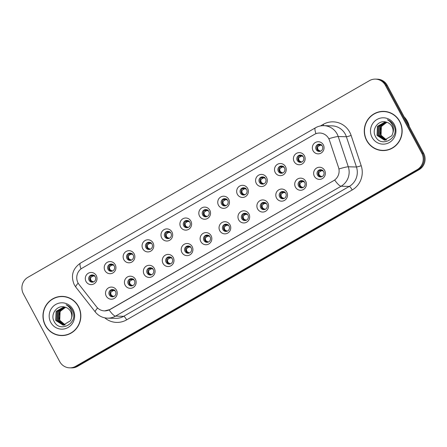 <?xml version="1.0" encoding="UTF-8"?>
<svg xmlns="http://www.w3.org/2000/svg" width="447" height="447" viewBox="0 0 447 447"><rect width="100%" height="100%" fill="white"/><g stroke="black" fill="none" stroke-linecap="round" stroke-linejoin="round"><path stroke-width="0.67" d="M135.419 279.308A6.062 5.856 91.3 0 1 133.133 287.555A6.062 5.856 91.3 0 1 125.171 285.208A6.062 5.856 91.3 0 1 127.456 276.961A6.062 5.856 91.3 0 1 135.419 279.308M128.267 284.052A3.637 3.515 -88.7 0 0 134.346 284.163A3.637 3.515 -88.7 0 0 131.424 278.643A3.637 3.515 -88.7 0 0 128.267 284.052M154.338 268.412A6.062 5.856 91.3 0 1 152.058 276.659A6.062 5.856 91.3 0 1 144.09 274.313A6.062 5.856 91.3 0 1 146.376 266.066A6.062 5.856 91.3 0 1 154.338 268.412M147.186 273.156A3.637 3.515 -88.7 0 0 153.271 273.268A3.637 3.515 -88.7 0 0 150.348 267.747A3.637 3.515 -88.7 0 0 147.186 273.156M173.257 257.517A6.062 5.856 91.3 0 1 170.977 265.769A6.062 5.856 91.3 0 1 163.015 263.417A6.062 5.856 91.3 0 1 165.295 255.17A6.062 5.856 91.3 0 1 173.257 257.517M166.111 262.26A3.637 3.515 -88.7 0 0 172.19 262.372A3.637 3.515 -88.7 0 0 169.268 256.857A3.637 3.515 -88.7 0 0 166.111 262.26M192.182 246.627A6.062 5.856 91.3 0 1 189.897 254.874A6.062 5.856 91.3 0 1 181.935 252.521A6.062 5.856 91.3 0 1 184.214 244.274A6.062 5.856 91.3 0 1 192.182 246.627M185.03 251.37A3.637 3.515 -88.7 0 0 191.109 251.477A3.637 3.515 -88.7 0 0 188.187 245.962A3.637 3.515 -88.7 0 0 185.03 251.37M211.101 235.731A6.062 5.856 91.3 0 1 208.816 243.978A6.062 5.856 91.3 0 1 200.854 241.631A6.062 5.856 91.3 0 1 203.134 233.379A6.062 5.856 91.3 0 1 211.101 235.731M203.949 240.475A3.637 3.515 -88.7 0 0 210.029 240.581A3.637 3.515 -88.7 0 0 207.106 235.066A3.637 3.515 -88.7 0 0 203.949 240.475M230.021 224.835A6.062 5.856 91.3 0 1 227.741 233.083A6.062 5.856 91.3 0 1 219.773 230.736A6.062 5.856 91.3 0 1 222.058 222.489A6.062 5.856 91.3 0 1 230.021 224.835M222.869 229.579A3.637 3.515 -88.7 0 0 228.948 229.691A3.637 3.515 -88.7 0 0 226.031 224.17A3.637 3.515 -88.7 0 0 222.869 229.579M248.94 213.94A6.062 5.856 91.3 0 1 246.66 222.187A6.062 5.856 91.3 0 1 238.692 219.84A6.062 5.856 91.3 0 1 240.978 211.593A6.062 5.856 91.3 0 1 248.94 213.94M241.788 218.684A3.637 3.515 -88.7 0 0 247.873 218.795A3.637 3.515 -88.7 0 0 244.95 213.275A3.637 3.515 -88.7 0 0 241.788 218.684M267.859 203.044A6.062 5.856 91.3 0 1 265.579 211.291A6.062 5.856 91.3 0 1 257.617 208.945A6.062 5.856 91.3 0 1 259.897 200.697A6.062 5.856 91.3 0 1 267.859 203.044M260.713 207.788A3.637 3.515 -88.7 0 0 266.792 207.9A3.637 3.515 -88.7 0 0 263.87 202.385A3.637 3.515 -88.7 0 0 260.713 207.788M286.784 192.149A6.062 5.856 91.3 0 1 284.499 200.401A6.062 5.856 91.3 0 1 276.537 198.049A6.062 5.856 91.3 0 1 278.816 189.802A6.062 5.856 91.3 0 1 286.784 192.149M279.632 196.898A3.637 3.515 -88.7 0 0 285.711 197.004A3.637 3.515 -88.7 0 0 282.789 191.489A3.637 3.515 -88.7 0 0 279.632 196.898M305.703 181.258A6.062 5.856 91.3 0 1 303.418 189.506A6.062 5.856 91.3 0 1 295.456 187.153A6.062 5.856 91.3 0 1 297.741 178.906A6.062 5.856 91.3 0 1 305.703 181.258M298.551 186.002A3.637 3.515 -88.7 0 0 304.63 186.108A3.637 3.515 -88.7 0 0 301.708 180.594A3.637 3.515 -88.7 0 0 298.551 186.002M324.623 170.363A6.062 5.856 91.3 0 1 322.343 178.61A6.062 5.856 91.3 0 1 314.375 176.263A6.062 5.856 91.3 0 1 316.66 168.011A6.062 5.856 91.3 0 1 324.623 170.363M317.471 175.107A3.637 3.515 -88.7 0 0 323.555 175.213A3.637 3.515 -88.7 0 0 320.633 169.698A3.637 3.515 -88.7 0 0 317.471 175.107M116.499 290.204A6.062 5.856 91.3 0 1 114.214 298.451A6.062 5.856 91.3 0 1 106.252 296.104A6.062 5.856 91.3 0 1 108.532 287.851A6.062 5.856 91.3 0 1 116.499 290.204M109.347 294.947A3.637 3.515 -88.7 0 0 115.427 295.054A3.637 3.515 -88.7 0 0 112.504 289.539A3.637 3.515 -88.7 0 0 109.347 294.947M115.197 264.691A6.062 5.856 91.3 0 1 112.918 272.938A6.062 5.856 91.3 0 1 104.956 270.591A6.062 5.856 91.3 0 1 107.235 262.344A6.062 5.856 91.3 0 1 115.197 264.691M108.051 269.435A3.637 3.515 -88.7 0 0 114.13 269.547A3.637 3.515 -88.7 0 0 111.208 264.026A3.637 3.515 -88.7 0 0 108.051 269.435M134.122 253.795A6.062 5.856 91.3 0 1 131.837 262.043A6.062 5.856 91.3 0 1 123.875 259.696A6.062 5.856 91.3 0 1 126.155 251.449A6.062 5.856 91.3 0 1 134.122 253.795M126.97 258.539A3.637 3.515 -88.7 0 0 133.05 258.651A3.637 3.515 -88.7 0 0 130.127 253.131A3.637 3.515 -88.7 0 0 126.97 258.539M153.042 242.9A6.062 5.856 91.3 0 1 150.756 251.153A6.062 5.856 91.3 0 1 142.794 248.8A6.062 5.856 91.3 0 1 145.074 240.553A6.062 5.856 91.3 0 1 153.042 242.9M145.89 247.644A3.637 3.515 -88.7 0 0 151.969 247.755A3.637 3.515 -88.7 0 0 149.047 242.24A3.637 3.515 -88.7 0 0 145.89 247.644M171.961 232.01A6.062 5.856 91.3 0 1 169.681 240.257A6.062 5.856 91.3 0 1 161.713 237.905A6.062 5.856 91.3 0 1 163.999 229.657A6.062 5.856 91.3 0 1 171.961 232.01M164.809 236.754A3.637 3.515 -88.7 0 0 170.894 236.86A3.637 3.515 -88.7 0 0 167.971 231.345A3.637 3.515 -88.7 0 0 164.809 236.754M190.88 221.114A6.062 5.856 91.3 0 1 188.6 229.361A6.062 5.856 91.3 0 1 180.638 227.015A6.062 5.856 91.3 0 1 182.918 218.762A6.062 5.856 91.3 0 1 190.88 221.114M183.728 225.858A3.637 3.515 -88.7 0 0 189.813 225.964A3.637 3.515 -88.7 0 0 186.891 220.449A3.637 3.515 -88.7 0 0 183.728 225.858M209.799 210.219A6.062 5.856 91.3 0 1 207.52 218.466A6.062 5.856 91.3 0 1 199.558 216.119A6.062 5.856 91.3 0 1 201.837 207.872A6.062 5.856 91.3 0 1 209.799 210.219M202.653 214.962A3.637 3.515 -88.7 0 0 208.732 215.074A3.637 3.515 -88.7 0 0 205.81 209.554A3.637 3.515 -88.7 0 0 202.653 214.962M228.724 199.323A6.062 5.856 91.3 0 1 226.439 207.57A6.062 5.856 91.3 0 1 218.477 205.223A6.062 5.856 91.3 0 1 220.757 196.976A6.062 5.856 91.3 0 1 228.724 199.323M221.572 204.067A3.637 3.515 -88.7 0 0 227.652 204.178A3.637 3.515 -88.7 0 0 224.729 198.658A3.637 3.515 -88.7 0 0 221.572 204.067M247.644 188.427A6.062 5.856 91.3 0 1 245.364 196.68A6.062 5.856 91.3 0 1 237.396 194.328A6.062 5.856 91.3 0 1 239.681 186.081A6.062 5.856 91.3 0 1 247.644 188.427M240.492 193.171A3.637 3.515 -88.7 0 0 246.571 193.283A3.637 3.515 -88.7 0 0 243.649 187.768A3.637 3.515 -88.7 0 0 240.492 193.171M266.563 177.532A6.062 5.856 91.3 0 1 264.283 185.784A6.062 5.856 91.3 0 1 256.315 183.432A6.062 5.856 91.3 0 1 258.601 175.185A6.062 5.856 91.3 0 1 266.563 177.532M259.411 182.281A3.637 3.515 -88.7 0 0 265.496 182.387A3.637 3.515 -88.7 0 0 262.573 176.872A3.637 3.515 -88.7 0 0 259.411 182.281M285.482 166.642A6.062 5.856 91.3 0 1 283.202 174.889A6.062 5.856 91.3 0 1 275.24 172.536A6.062 5.856 91.3 0 1 277.52 164.289A6.062 5.856 91.3 0 1 285.482 166.642M278.336 171.385A3.637 3.515 -88.7 0 0 284.415 171.492A3.637 3.515 -88.7 0 0 281.493 165.977A3.637 3.515 -88.7 0 0 278.336 171.385M304.407 155.746A6.062 5.856 91.3 0 1 302.122 163.993A6.062 5.856 91.3 0 1 294.16 161.646A6.062 5.856 91.3 0 1 296.439 153.394A6.062 5.856 91.3 0 1 304.407 155.746M297.255 160.49A3.637 3.515 -88.7 0 0 303.334 160.596A3.637 3.515 -88.7 0 0 300.412 155.081A3.637 3.515 -88.7 0 0 297.255 160.49M323.326 144.85A6.062 5.856 91.3 0 1 321.041 153.097A6.062 5.856 91.3 0 1 313.079 150.751A6.062 5.856 91.3 0 1 315.358 142.504A6.062 5.856 91.3 0 1 323.326 144.85M316.174 149.594A3.637 3.515 -88.7 0 0 322.253 149.706A3.637 3.515 -88.7 0 0 319.331 144.185A3.637 3.515 -88.7 0 0 316.174 149.594M96.278 275.587A6.062 5.856 91.3 0 1 93.999 283.834A6.062 5.856 91.3 0 1 86.031 281.487A6.062 5.856 91.3 0 1 88.316 273.234A6.062 5.856 91.3 0 1 96.278 275.587M89.126 280.33A3.637 3.515 -88.7 0 0 95.211 280.437A3.637 3.515 -88.7 0 0 92.289 274.922A3.637 3.515 -88.7 0 0 89.126 280.33M131.781 285.89A3.637 3.515 91.3 0 1 131.949 278.699M150.7 274.994A3.637 3.515 91.3 0 1 150.868 267.803M169.62 264.104A3.637 3.515 91.3 0 1 169.787 256.908M188.539 253.209A3.637 3.515 91.3 0 1 188.712 246.012M207.464 242.313A3.637 3.515 91.3 0 1 207.631 235.116M226.383 231.417A3.637 3.515 91.3 0 1 226.551 224.226M245.302 220.522A3.637 3.515 91.3 0 1 245.47 213.331M264.222 209.632A3.637 3.515 91.3 0 1 264.389 202.435M283.147 198.736A3.637 3.515 91.3 0 1 283.314 191.54M302.066 187.841A3.637 3.515 91.3 0 1 302.233 180.644M320.985 176.945A3.637 3.515 91.3 0 1 321.153 169.754M112.862 296.786A3.637 3.515 91.3 0 1 113.03 289.595M111.56 271.273A3.637 3.515 91.3 0 1 111.728 264.082M130.479 260.377A3.637 3.515 91.3 0 1 130.653 253.186M149.404 249.487A3.637 3.515 91.3 0 1 149.572 242.291M168.323 238.592A3.637 3.515 91.3 0 1 168.491 231.395M187.243 227.696A3.637 3.515 91.3 0 1 187.41 220.5M206.162 216.801A3.637 3.515 91.3 0 1 206.33 209.609M225.087 205.905A3.637 3.515 91.3 0 1 225.254 198.714M244.006 195.015A3.637 3.515 91.3 0 1 244.174 187.818M262.925 184.119A3.637 3.515 91.3 0 1 263.093 176.923M281.845 173.224A3.637 3.515 91.3 0 1 282.012 166.027M300.764 162.328A3.637 3.515 91.3 0 1 300.937 155.137M319.689 151.432A3.637 3.515 91.3 0 1 319.856 144.241M92.641 282.169A3.637 3.515 91.3 0 1 92.808 274.978M79.097 284.549A10.918 10.544 91.3 0 1 78.069 282.973A10.918 10.544 91.3 0 1 82.175 268.127L314.414 134.402A10.918 10.544 91.3 0 1 319.784 133.027A10.918 10.544 91.3 0 1 329.5 140.364L338.541 167.519A10.918 10.544 91.3 0 1 333.685 180.633L109.878 309.503A10.918 10.544 91.3 0 1 104.509 310.877A10.918 10.544 91.3 0 1 96.574 306.849L79.097 284.549M45.343 325.522A19.607 18.942 -88.7 0 0 61.446 335.585A19.607 18.942 -88.7 0 0 78.108 326.109A19.607 18.942 -88.7 0 0 78.471 306.446A19.607 18.942 -88.7 0 0 62.362 296.383A19.607 18.942 -88.7 0 0 45.7 305.86A19.607 18.942 -88.7 0 0 45.343 325.522M57.484 334.848A19.607 18.942 -88.7 0 0 61.865 335.591M366.646 140.509A19.607 18.942 -88.7 0 0 382.755 150.578A19.607 18.942 -88.7 0 0 399.417 141.101A19.607 18.942 -88.7 0 0 399.774 121.433A19.607 18.942 -88.7 0 0 383.671 111.37A19.607 18.942 -88.7 0 0 367.009 120.846A19.607 18.942 -88.7 0 0 366.646 140.509M378.793 149.84A19.607 18.942 -88.7 0 0 383.174 150.578M69.693 367.842L71.576 367.887A12.13 11.717 -88.7 0 0 77.543 366.356L419.068 169.704A12.13 11.717 -88.7 0 0 423.633 153.209L387.27 85.383L386.325 85.36A12.13 11.717 -88.7 0 0 376.363 79.136A12.13 11.717 -88.7 0 1 386.325 85.36L422.689 153.187L386.325 85.36L385.387 85.338A12.13 11.717 -88.7 0 0 375.424 79.113A12.13 11.717 -88.7 0 0 369.457 80.644L27.932 277.296A12.13 11.717 -88.7 0 0 23.367 293.791L59.73 361.617A12.13 11.717 -88.7 0 0 69.693 367.842A12.13 11.717 -88.7 0 0 75.66 366.311L417.185 169.659A12.13 11.717 -88.7 0 0 421.75 153.165L385.387 85.338M419.068 169.704L418.129 169.681A12.13 11.717 -88.7 0 0 422.689 153.187A12.13 11.717 -88.7 0 1 418.129 169.681L76.605 366.333L418.129 169.681L417.185 169.659M70.637 367.864A12.13 11.717 -88.7 0 0 76.605 366.333A12.13 11.717 -88.7 0 1 70.637 367.864M333.685 180.633L110.051 309.525L104.637 310.9M384.09 111.381A19.607 18.942 -88.7 0 0 379.682 111.918M62.781 296.395A19.607 18.942 -88.7 0 0 58.373 296.931M387.27 85.383A12.13 11.717 -88.7 0 0 377.307 79.158L375.424 79.113M94.3 275.637L93.624 275.598L93.496 275.173M94.418 275.458L93.49 275.173M92.853 281.727C91.037 281.007 90.3 279.638 90.652 277.626L90.21 280.342L93.356 281.806M93.501 275.346L91.864 275.251L92.853 276.045L90.652 277.626M92.853 276.045L93.255 275.983L92.227 275.207M94.859 276.173L93.255 275.983M112.046 289.874L113.074 290.662L113.471 290.6L112.448 289.824L113.722 289.963M113.069 296.344C111.253 295.623 110.521 294.255 110.873 292.243L110.426 294.953L113.577 296.422M113.074 290.662L110.873 292.243M115.08 290.79L113.471 290.6M114.516 290.254L113.84 290.215L113.717 289.79L114.633 290.075M112.448 289.824L112.085 289.868M113.22 264.741L112.543 264.708L112.415 264.278L113.337 264.568M111.772 270.832C109.956 270.111 109.224 268.748 109.576 266.73L109.129 269.446L112.275 270.91M111.772 265.149L112.175 265.088L110.783 264.356L111.772 265.149L109.576 266.73M113.784 265.283L112.175 265.088M112.42 264.451L111.152 264.311M132.139 253.846L131.463 253.812L131.34 253.388L132.256 253.672M130.692 259.936C128.876 259.215 128.144 257.852 128.496 255.84L128.049 258.556L131.2 260.014M131.345 253.555L129.708 253.46L130.697 254.254L128.496 255.84M130.697 254.254L131.094 254.198L130.066 253.415M132.703 254.388L131.094 254.198M151.064 242.956L150.382 242.917L150.259 242.492L151.175 242.777M149.611 249.04C147.795 248.32 147.063 246.956 147.415 244.945L146.974 247.66L150.119 249.124M150.265 242.66L148.627 242.565L149.616 243.358L147.415 244.945M149.616 243.358L150.019 243.302L148.991 242.525M151.622 243.492L150.019 243.302M169.983 232.06L169.307 232.021L169.178 231.596M170.1 231.881L169.173 231.596M168.536 238.15C166.714 237.43 165.982 236.061 166.334 234.049L165.893 236.765L169.039 238.229M169.184 231.764L167.547 231.675L168.536 232.462L166.334 234.049M168.536 232.462L168.938 232.406L167.91 231.63M170.542 232.596L168.938 232.406M130.965 278.984L131.994 279.766L132.396 279.705L131.368 278.928L132.642 279.068M131.994 285.449C130.172 284.728 129.44 283.364 129.792 281.347L129.345 284.063L132.496 285.527M131.994 279.766L129.792 281.347M133.999 279.9L132.396 279.705M133.441 279.358L132.765 279.325L132.636 278.894M133.558 279.185L132.63 278.894M131.368 278.928L131.005 278.973M149.885 268.088L150.913 268.87L151.315 268.815L150.287 268.032L151.561 268.172M150.913 274.553C149.091 273.832 148.359 272.469 148.711 270.457L148.264 273.167L151.416 274.631M150.913 268.87L148.711 270.457M152.919 269.005L151.315 268.815M152.36 268.463L151.684 268.429L151.555 268.004L152.477 268.289M150.287 268.032L149.924 268.077M168.804 257.193L169.832 257.975L170.234 257.919L169.206 257.142L170.48 257.276M169.832 263.657C168.016 262.937 167.284 261.573 167.636 259.562L167.189 262.272L170.335 263.741M169.832 257.975L167.636 259.562M171.844 258.109L170.234 257.919M171.279 257.573L170.603 257.533L170.475 257.109L171.397 257.394M169.206 257.142L168.843 257.181M67.162 297.138A19.405 18.746 -88.7 0 0 63.195 296.601L62.356 296.584A19.405 18.746 -88.7 0 0 45.868 305.96A19.405 18.746 -88.7 0 0 45.51 325.422A19.405 18.746 -88.7 0 0 61.451 335.384A19.405 18.746 -88.7 0 0 77.94 326.008A19.405 18.746 -88.7 0 0 78.298 306.547A19.405 18.746 -88.7 0 0 62.356 296.584M65.033 324.952L59.73 320.56L60.105 311.425L65.603 307.285M65.201 324.913L60.066 320.566C58.987 318.432 58.786 316.124 59.457 313.649A9.141 8.828 -88.7 0 1 65.659 307.301M64.362 325.075L58.401 320.527L58.775 311.397L64.949 307.1M64.53 325.047L58.736 320.538L59.11 311.403L65.111 307.145M63.697 325.142L57.076 320.499L57.451 311.363L64.379 306.966M63.865 325.131L57.406 320.505L57.78 311.369L64.508 306.994M71.621 317.733A9.141 8.828 -88.7 0 0 70.671 311.565A9.141 8.828 -88.7 0 0 64.776 307.061C57.177 304.653 50.22 314.135 53.931 321.019C59.524 333.842 78.884 323.036 72.604 310.805L72.302 310.196C70.866 307.592 68.793 305.776 66.072 304.748C68.603 306.167 70.402 308.212 71.47 310.894C72.336 313.196 72.386 315.476 71.621 317.733L70.592 320.7L63.094 325.153L55.746 320.465L56.121 311.336L64.022 306.893M63.2 325.153L56.076 320.471L56.451 311.341L64.072 306.899M50.768 322.393A13.181 12.734 -88.7 0 0 68.078 327.5A13.181 12.734 -88.7 0 0 73.04 309.57A13.181 12.734 -88.7 0 0 55.73 304.468A13.181 12.734 -88.7 0 0 50.768 322.393M61.451 335.384L62.289 335.406A19.405 18.746 -88.7 0 0 66.273 335.054M388.465 112.124A19.405 18.746 -88.7 0 0 384.504 111.588L383.666 111.571A19.405 18.746 -88.7 0 0 367.177 120.947A19.405 18.746 -88.7 0 0 366.819 140.414A19.405 18.746 -88.7 0 0 382.761 150.371A19.405 18.746 -88.7 0 0 399.249 140.995A19.405 18.746 -88.7 0 0 399.607 121.534A19.405 18.746 -88.7 0 0 383.666 111.571M409.323 126.518A20.216 19.528 -88.7 0 0 407.379 121.305A20.216 19.528 -88.7 0 0 404.138 116.846M386.337 139.939L381.04 135.547L381.414 126.412L386.906 122.271M386.504 139.9L381.369 135.553C380.291 133.418 380.09 131.111 380.766 128.635A9.141 8.828 -88.7 0 1 386.962 122.294M385.672 140.062L379.71 135.514L380.084 126.384L386.253 122.092M385.839 140.04L380.039 135.525L380.414 126.389L386.42 122.132M385.007 140.129L378.38 135.486L378.754 126.35L385.688 121.953M385.169 140.118L378.715 135.491L379.09 126.361L385.817 121.981M392.924 132.72A9.141 8.828 -88.7 0 0 391.98 126.551A9.141 8.828 -88.7 0 0 386.079 122.053C378.48 119.64 371.524 129.122 375.234 136.011C380.827 148.834 400.188 138.022 393.913 125.791L393.606 125.182C392.175 122.579 390.097 120.763 387.381 119.74C389.907 121.154 391.706 123.199 392.779 125.881C393.645 128.183 393.69 130.463 392.924 132.72L391.902 135.692L384.398 140.14L377.05 135.452L377.424 126.322L385.325 121.88M384.504 140.14L377.385 135.463L377.76 126.328L385.375 121.891M372.077 137.385A13.181 12.734 -88.7 0 0 389.387 142.492A13.181 12.734 -88.7 0 0 394.349 124.562A13.181 12.734 -88.7 0 0 377.039 119.455A13.181 12.734 -88.7 0 0 372.077 137.385M382.761 150.371L383.593 150.393A19.405 18.746 -88.7 0 0 387.583 150.047M188.902 221.164L188.226 221.125L188.098 220.701L189.02 220.986M187.455 227.255C185.639 226.534 184.902 225.165 185.259 223.154L184.812 225.869L187.958 227.333M188.103 220.868L186.466 220.779L187.455 221.572L185.259 223.154M187.455 221.572L187.857 221.511L186.829 220.734M189.461 221.701L187.857 221.511M207.821 210.269L207.145 210.23L207.017 209.805L207.939 210.096M206.374 216.359C204.558 215.638 203.826 214.269 204.178 212.258L203.731 214.973L206.877 216.437M207.028 209.978L205.385 209.883L206.38 210.677L204.178 212.258M206.38 210.677L206.777 210.615L205.749 209.839M208.386 210.811L206.777 210.615M226.741 199.373L226.065 199.34L225.942 198.915L226.858 199.2M225.294 205.464C223.478 204.743 222.746 203.379 223.098 201.362L222.651 204.078L225.802 205.542M225.947 199.083L224.31 198.988L225.299 199.781L223.098 201.362M225.299 199.781L225.696 199.725L224.673 198.943M227.305 199.915L225.696 199.725M187.729 246.297L188.757 247.079L189.154 247.023L188.126 246.247L189.405 246.381M188.751 252.762C186.935 252.047 186.203 250.678 186.555 248.666L186.108 251.376L189.26 252.846M188.757 247.079L186.555 248.666M190.763 247.213L189.154 247.023M190.198 246.677L189.522 246.638L189.399 246.213L190.316 246.498M188.126 246.247L187.762 246.291M206.648 235.401L207.676 236.189L208.078 236.128L207.05 235.351L208.324 235.485M207.671 241.872C205.855 241.151 205.123 239.782 205.475 237.77L205.028 240.48L208.179 241.95M207.676 236.189L205.475 237.77M209.682 236.318L208.078 236.128M209.123 235.781L208.336 235.614L209.235 235.603M208.313 235.318L208.336 235.614M207.05 235.351L206.687 235.396M225.567 224.511L226.595 225.294L226.998 225.232L225.97 224.455L227.244 224.595M226.595 230.976C224.774 230.255 224.042 228.886 224.394 226.875L223.947 229.585L227.098 231.054M226.595 225.294L224.394 226.875M228.601 225.428L226.998 225.232M228.043 224.886L227.255 224.718L228.16 224.712M225.97 224.455L225.606 224.5M245.666 188.478L244.99 188.444L244.861 188.019M245.783 188.304L244.855 188.014M244.218 194.568C242.397 193.847 241.665 192.484 242.017 190.472L241.576 193.188L244.721 194.646M244.867 188.187L243.229 188.092L244.218 188.885L242.017 190.472M244.218 188.885L244.621 188.83L243.593 188.053M246.224 189.02L244.621 188.83M264.585 177.588L263.909 177.548L263.78 177.124L264.702 177.409M263.138 183.672C261.316 182.957 260.584 181.588 260.936 179.577L260.495 182.292L263.641 183.756M263.786 177.291L262.149 177.196L263.138 177.99L260.936 179.577M263.138 177.99L263.54 177.934L262.512 177.157M265.144 178.124L263.54 177.934M283.504 166.692L282.716 166.524L283.621 166.513M282.057 172.782C280.241 172.061 279.509 170.693 279.861 168.681L279.414 171.397L282.56 172.86M282.705 166.396L281.068 166.306L282.057 167.094L279.861 168.681M282.057 167.094L282.459 167.038L281.431 166.262M284.068 167.228L282.459 167.038M302.423 155.796L301.641 155.629L302.541 155.617M300.976 161.887C299.16 161.166 298.428 159.797 298.78 157.785L298.333 160.501L301.485 161.965M301.63 155.506L299.993 155.411L300.982 156.204L298.78 157.785M300.982 156.204L301.379 156.143L300.35 155.366M302.988 156.333L301.379 156.143M321.348 144.901L320.56 144.733L321.46 144.727M320.538 144.437L320.56 144.733M319.896 150.991C318.08 150.27 317.348 148.907 317.7 146.89L317.258 149.605L320.404 151.069M320.549 144.61L318.912 144.515L319.901 145.309L317.7 146.89M319.901 145.309L320.303 145.247L319.275 144.47M321.907 145.443L320.303 145.247M244.487 213.616L245.515 214.398L245.917 214.337L244.889 213.56L246.163 213.7M245.515 220.08C243.699 219.36 242.961 217.996 243.319 215.979L242.866 218.695L246.018 220.159M245.515 214.398L243.319 215.979M247.521 214.532L245.917 214.337M246.962 213.99L246.174 213.822L247.079 213.817M244.889 213.56L244.526 213.605M263.406 202.72L264.434 203.502L264.836 203.446L263.808 202.664L265.088 202.804M264.434 209.185C262.618 208.464 261.886 207.101 262.238 205.089L261.791 207.799L264.937 209.263M264.434 203.502L262.238 205.089M266.446 203.636L264.836 203.446M265.881 203.094L265.093 202.927L265.999 202.921M263.808 202.664L263.445 202.709M282.331 191.824L283.359 192.607L283.756 192.551L282.733 191.774L284.007 191.908M283.353 198.289C281.537 197.574 280.805 196.205 281.157 194.194L280.71 196.903L283.862 198.373M283.359 192.607L281.157 194.194M285.365 192.741L283.756 192.551M284.8 192.204L284.018 192.031L284.918 192.026M283.996 191.741L284.018 192.031M282.733 191.774L282.37 191.813M301.25 180.929L302.278 181.711L302.68 181.655L301.652 180.879L302.926 181.013M302.278 187.399C300.457 186.678 299.725 185.309 300.077 183.298L299.63 186.008L302.781 187.477M302.278 181.711L300.077 183.298M304.284 181.845L302.68 181.655M303.725 181.309L302.937 181.141L303.843 181.13M301.652 180.879L301.289 180.923M320.169 170.033L321.197 170.821L321.6 170.76L320.572 169.983L321.846 170.123M321.197 176.504C319.376 175.783 318.644 174.414 318.996 172.402L318.549 175.112L321.7 176.582M321.197 170.821L318.996 172.402M323.203 170.95L321.6 170.76M322.645 170.413L321.857 170.246L322.762 170.234M320.572 169.983L320.208 170.028M320.493 125.942L323.187 124.389A4.045 0.905 -119.9 0 1 323.801 125.668M323.187 124.389A20.216 19.528 91.3 0 1 349.733 132.223A20.216 19.528 91.3 0 1 351.118 135.435L361.193 165.692A20.216 19.528 91.3 0 1 352.202 189.975L126.63 319.862A20.216 19.528 91.3 0 1 104.754 317.834M328.958 138.676A14.153 1.274 -18.4 0 1 338.217 136.542L346.38 136.737A16.17 15.623 -88.7 0 0 345.274 134.161A16.17 15.623 -88.7 0 0 331.987 125.858L323.829 125.668A16.17 15.623 91.3 0 1 337.111 133.971A16.17 15.623 91.3 0 1 338.217 136.542L348.297 166.804A16.17 15.623 91.3 0 1 341.106 186.226L115.527 316.113A14.153 3.157 -119.9 0 1 109.135 309.989M315.968 133.67A14.153 3.157 -119.9 0 1 315.442 127.808L80.471 263.104C72.598 268.692 70.542 275.928 74.303 284.806L75.828 287.136A14.153 2.375 -38.1 0 1 78.164 283.141M334.714 180.102A14.153 3.157 60.1 0 0 341.106 186.226L349.263 186.416A16.17 15.623 -88.7 0 0 356.455 166.994L346.38 136.737A4.045 0.363 161.6 0 0 351.118 135.435M339.111 168.91A14.153 1.274 -18.4 0 1 348.297 166.804L356.455 166.994A4.045 0.363 161.6 0 0 361.193 165.692M75.828 287.136L95.295 311.984A14.153 2.375 -38.1 0 1 97.619 308.005M126.63 319.862A4.045 0.905 -119.9 0 0 123.69 316.303L115.527 316.113A16.17 15.623 91.3 0 1 107.576 318.152L115.734 318.342A16.17 15.623 -88.7 0 0 123.69 316.303L349.263 186.416A4.045 0.905 -119.9 0 1 352.202 189.975M80.471 263.104A14.153 3.157 60.1 0 0 80.98 268.926M75.66 366.311L77.543 366.356M421.75 153.165L423.633 153.209M92.076 276.296L91.227 275.615M112.298 290.913L111.443 290.232M111.001 265.401L110.146 264.719M129.921 254.505L129.066 253.823M148.84 243.609L147.985 242.928M167.759 232.714L166.91 232.032M131.217 280.018L130.368 279.336M150.136 269.122L149.287 268.44M169.061 258.226L168.206 257.545M186.678 221.824L185.829 221.136M205.603 210.928L204.748 210.246M224.523 200.032L223.668 199.351M187.98 247.331L187.125 246.649M206.9 236.441L206.045 235.753M225.819 225.545L224.97 224.863M243.442 189.137L242.592 188.455M262.361 178.241L261.512 177.56M281.286 167.351L280.431 166.664M300.205 156.456L299.35 155.774M320.56 144.716L320.544 144.437M319.124 145.56L318.27 144.878M244.738 214.649L243.889 213.968M263.663 203.754L262.808 203.072M282.582 192.858L281.727 192.176M301.502 181.968L300.652 181.281M320.421 171.072L319.571 170.391M104.509 310.877L105.285 310.894M323.829 125.668C320.834 125.618 318.041 126.328 315.442 127.808M95.295 311.984C98.463 315.873 102.559 317.923 107.576 318.152"/></g></svg>
